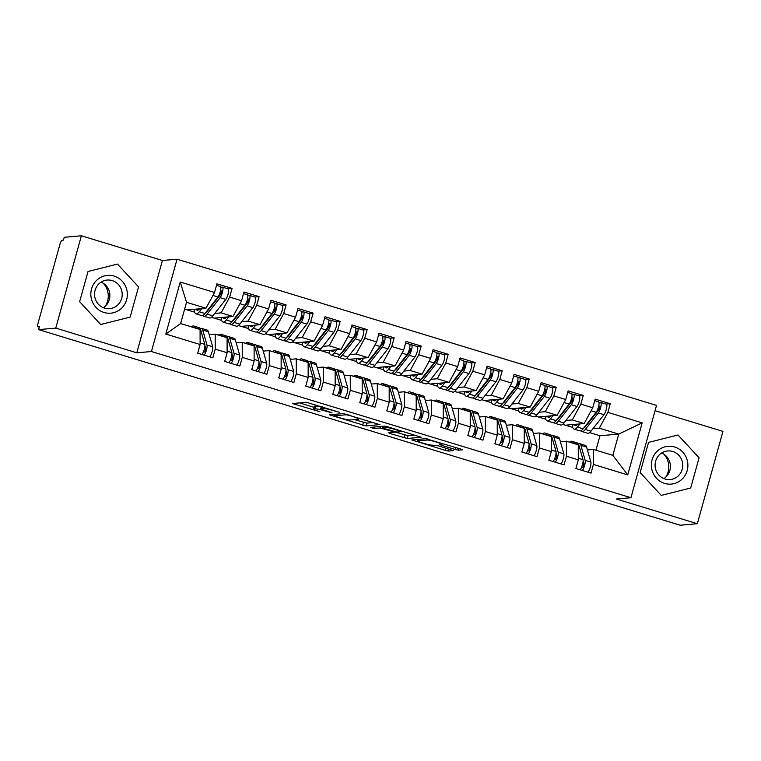 <?xml version="1.0" encoding="UTF-8"?>
<svg xmlns="http://www.w3.org/2000/svg" width="761" height="761" viewBox="0 0 761 761"><rect width="100%" height="100%" fill="white"/><g stroke="black" fill="none" stroke-linecap="round" stroke-linejoin="round"><path stroke-width="1.14" d="M339.225 412.215L306.312 402.274L292.386 403.53L319.981 411.749A9.161 0.894 -164.5 0 1 313.608 409.085A9.161 0.894 -164.5 0 1 313.951 408.942L315.102 408.847A9.161 0.894 -164.5 0 1 326.041 411.216L332.081 412.843L327.116 411.121A9.161 0.894 -164.5 0 1 320.742 408.457A9.161 0.894 -164.5 0 1 321.094 408.315L322.245 408.21A9.161 0.894 -164.5 0 1 333.185 410.588L339.225 412.215M455.059 449.447L458.483 450.189L462.469 449.808L460.472 448.971L425.77 438.688L411.844 439.953L445.118 450.322L448.543 451.064L453.328 450.607L437.946 445.689L432.21 445.156A7.658 0.751 -164.5 0 1 423.982 443.454A7.658 0.751 -164.5 0 1 417.732 440.952A7.658 0.751 -164.5 0 1 418.017 440.828L427.121 440.029A7.658 0.751 -164.5 0 1 435.349 441.741A7.658 0.751 -164.5 0 1 441.589 444.243A7.658 0.751 -164.5 0 1 441.304 444.357L439.677 444.529L441.675 445.366L455.059 449.447L455.611 447.487M55.772 328.105L136.809 352.809L162.416 260.481L81.379 235.777L55.772 328.105L38.64 329.618L39.41 326.821L38.05 326.916A4.376 1.094 -73 0 0 38.164 326.926M136.809 352.809L151.439 351.525L630.936 497.713L616.305 499.007L697.342 523.72L680.21 525.223L38.64 329.618M379.901 424.705L343.306 413.546L329.37 414.812L366.079 425.922L379.929 424.571M387.958 426.864L421.233 437.233L407.306 438.498L390.498 433.675L388.614 432.79L394.322 432.258L392.334 431.42L380.034 427.977L374.193 428.491L370.407 427.387L384.533 426.122L387.958 426.864M151.439 351.525L177.047 259.197L656.534 405.385L630.936 497.713M180.233 282.017L214.545 292.471L205.974 308.243L186.521 302.317L180.233 282.017L165.803 334.06L200.114 344.514L197.708 353.19L212.833 357.803L215.239 349.128L227.13 352.752L224.723 361.427L239.848 366.041L242.255 357.366L254.136 360.99L251.739 369.665L266.864 374.279L269.27 365.603L281.151 369.228L278.745 377.903L293.879 382.507L296.286 373.841L308.167 377.466L305.76 386.131L320.885 390.745L323.292 382.07L335.182 385.694L332.776 394.369L347.901 398.983L350.307 390.307L362.198 393.932L359.791 402.607L374.916 407.221L377.323 398.545L389.204 402.169L386.807 410.845L401.932 415.458L404.338 406.783L416.219 410.407L413.813 419.083L428.947 423.696L431.354 415.021L443.235 418.645L440.828 427.321L455.963 431.925L458.36 423.259L470.25 426.883L467.844 435.549L482.969 440.162L485.375 431.487L497.266 435.111L494.859 443.787L509.984 448.4L512.391 439.725L524.281 443.349L521.875 452.024L537 456.638L539.406 447.963L551.287 451.587L548.881 460.262L564.015 464.876L566.422 456.2L578.303 459.825L575.896 468.5L591.031 473.114L593.428 464.438L593.399 449.428L612.843 455.354L618.741 434.093L599.297 428.167L592.933 428.719M227.853 288.79L232.076 288.409L216.952 283.805L214.545 292.471M232.076 288.409L229.67 297.085L241.56 300.709L232.99 316.481L214.212 318.136L211.463 317.299M254.868 297.018L259.092 296.647L243.967 292.034L241.56 300.709M259.092 296.647L256.685 305.323L268.576 308.947L260.005 324.719L241.227 326.374L238.478 325.537M281.884 305.256L286.107 304.885L270.973 300.272L268.576 308.947M286.107 304.885L283.701 313.561L295.582 317.185L287.021 332.947L268.243 334.602L265.494 333.765M308.89 313.494L313.123 313.123L297.989 308.509L295.582 317.185M313.123 313.123L310.716 321.798L322.597 325.423L314.027 341.185L295.258 342.84L292.509 342.003M335.905 321.732L340.129 321.361L325.004 316.747L322.597 325.423M340.129 321.361L337.732 330.036L349.613 333.66L341.042 349.423L322.264 351.078L319.525 350.241M362.921 329.97L367.144 329.599L352.02 324.985L349.613 333.66M367.144 329.599L364.738 338.265L376.628 341.889L368.058 357.66L349.28 359.316L346.54 358.479M389.936 338.207L394.16 337.827L379.035 333.223L376.628 341.889M394.16 337.827L391.753 346.502L403.644 350.127L395.073 365.898L376.295 367.553L373.546 366.716M416.952 346.436L421.175 346.065L406.051 341.451L403.644 350.127M421.175 346.065L418.769 354.74L430.65 358.364L422.089 374.136L403.311 375.791L400.562 374.954M443.958 354.674L448.191 354.303L433.057 349.689L430.65 358.364M448.191 354.303L445.784 362.978L457.665 366.602L449.095 382.364L430.326 384.02L427.577 383.183M470.973 362.911L475.197 362.54L460.072 357.927L457.665 366.602M475.197 362.54L472.8 371.216L484.681 374.84L476.11 390.602L457.332 392.257L454.593 391.42M497.989 371.149L502.212 370.778L487.088 366.165L484.681 374.84M502.212 370.778L499.806 379.454L511.696 383.078L503.126 398.84L484.348 400.495L481.608 399.658M525.004 379.387L529.228 379.016L514.103 374.402L511.696 383.078M529.228 379.016L526.821 387.682L538.712 391.306L530.141 407.078L511.363 408.733L508.614 407.896M552.02 387.625L556.243 387.244L541.119 382.64L538.712 391.306M556.243 387.244L553.837 395.92L565.727 399.544L557.157 415.316L538.379 416.971L535.63 416.134M579.035 395.853L583.259 395.482L568.125 390.869L565.727 399.544M583.259 395.482L580.852 404.158L592.733 407.782L584.163 423.554L565.394 425.209L562.645 424.372M606.041 404.091L610.265 403.72L595.14 399.106L592.733 407.782M610.265 403.72L607.868 412.395L642.17 422.859L627.739 474.893L593.428 464.438M560.381 441.722L566.384 441.19L578.265 444.814L578.303 459.825M566.422 456.2L566.384 441.19M595.958 450.208L599.972 435.749L589.661 432.6M599.972 435.749L618.741 434.093L642.17 422.859M607.868 412.395L599.297 428.167M533.366 433.485L539.368 432.952L551.259 436.576L551.287 451.587M539.406 447.963L539.368 432.952M584.163 423.554L572.282 419.929L565.918 420.491M580.852 404.158L572.282 419.929M506.35 425.247L512.353 424.714L524.243 428.338L524.281 443.349M512.391 439.725L512.353 424.714M557.157 415.316L545.266 411.691L538.902 412.253M553.837 395.92L545.266 411.691M479.344 417.009L485.347 416.486L497.228 420.11L497.266 435.111M485.375 431.487L485.347 416.486M530.141 407.078L518.251 403.454L511.896 404.015M526.821 387.682L518.251 403.454M452.329 408.771L458.331 408.248L470.212 411.872L470.25 426.883M458.36 423.259L458.331 408.248M503.126 398.84L491.235 395.216L484.881 395.777M499.806 379.454L491.235 395.216M425.313 400.543L431.316 400.01L443.197 403.634L443.235 418.645M431.354 415.021L431.316 400.01M476.11 390.602L464.229 386.978L457.865 387.539M472.8 371.216L464.229 386.978M398.298 392.305L404.3 391.772L416.191 395.397L416.219 410.407M404.338 406.783L404.3 391.772M449.095 382.364L437.214 378.75L430.85 379.301M445.784 362.978L437.214 378.75M371.282 384.067L377.285 383.534L389.175 387.159L389.204 402.169M377.323 398.545L377.285 383.534M422.089 374.136L410.198 370.512L403.834 371.073M418.769 354.74L410.198 370.512M344.276 375.829L350.269 375.297L362.16 378.921L362.198 393.932M350.307 390.307L350.269 375.297M395.073 365.898L383.183 362.274L376.828 362.835M391.753 346.502L383.183 362.274M317.261 367.592L323.263 367.068L335.144 370.693L335.182 385.694M323.292 382.07L323.263 367.068M368.058 357.66L356.167 354.036L349.813 354.597M364.738 338.265L356.167 354.036M290.245 359.354L296.248 358.831L308.129 362.455L308.167 377.466M296.286 373.841L296.248 358.831M341.042 349.423L329.161 345.798L322.797 346.36M337.732 330.036L329.161 345.798M263.23 351.125L269.232 350.593L281.123 354.217L281.151 369.228M269.27 365.603L269.232 350.593M314.027 341.185L302.146 337.561L295.782 338.122M310.716 321.798L302.146 337.561M236.214 342.888L242.217 342.355L254.107 345.979L254.136 360.99M242.255 357.366L242.217 342.355M287.021 332.947L275.13 329.332L268.766 329.884M283.701 313.561L275.13 329.332M209.208 334.65L215.201 334.117L227.092 337.741L227.13 352.752M215.239 349.128L215.201 334.117M260.005 324.719L248.115 321.094L241.76 321.656M256.685 305.323L248.115 321.094M81.379 235.777L64.247 237.28L63.467 240.086L62.212 240.191A4.376 1.094 -73 0 0 59.881 244.49L38.155 322.835A4.376 1.094 -73 0 0 38.05 326.916M165.803 334.06L180.623 323.577L200.076 329.503L200.114 344.514M232.99 316.481L221.099 312.857L214.745 313.418M229.67 297.085L221.099 312.857M697.342 523.72L722.95 431.382L655.069 410.693M162.416 260.481L177.047 259.197M138.54 286.887L117.47 264.086L88.029 271.487L79.648 301.698L100.718 324.5L130.16 317.099L138.54 286.887L130.16 317.099L100.718 324.5L79.648 301.698L88.029 271.487L117.47 264.086L138.54 286.887M648.562 442.388L640.182 472.6L661.252 495.401L690.693 488.001L699.074 457.789L678.003 434.988L648.562 442.388L678.003 434.988L699.074 457.789L690.693 488.001L661.252 495.401L640.182 472.6L648.562 442.388M587.397 449.96L593.399 449.428M186.521 302.317L180.623 323.577M205.974 308.243L187.196 309.898L184.638 309.118M572.443 427.359L565.394 425.209M545.428 419.121L538.379 416.971M518.412 410.883L511.363 408.733M491.397 402.645L484.348 400.495M464.381 394.407L457.332 392.257M437.375 386.169L430.326 384.02M410.36 377.941L403.311 375.791M383.344 369.703L376.295 367.553M356.329 361.465L349.28 359.316M329.313 353.228L322.264 351.078M302.307 344.99L295.258 342.84M275.292 336.752L268.243 334.602M248.276 328.524L241.227 326.374M221.261 320.286L214.212 318.136M194.245 312.048L187.196 309.898M627.739 474.893L612.843 455.354M321.18 406.888A9.161 0.894 -164.5 0 0 315.882 406.041L315.102 408.847M313.608 409.085L314.379 406.288A9.161 0.894 -164.5 0 1 314.731 406.146L315.882 406.041M299.444 402.873L314.093 407.344M354.331 419.606L366.85 423.126L373.718 422.517M348.567 415.268L346.169 414.755L334.041 415.82L339.206 417.608A9.161 0.894 -164.5 0 0 350.146 419.977L358.441 419.244A9.161 0.894 -164.5 0 0 358.783 419.111A9.161 0.894 -164.5 0 0 352.41 416.448L348.671 414.888M414.954 435.092L408.086 435.692L407.306 438.498M394.445 431.839L408.086 435.692M400.039 431.791A7.658 0.751 -164.5 0 0 400.324 431.668A7.658 0.751 -164.5 0 0 394.074 429.166A7.658 0.751 -164.5 0 0 385.846 427.463L382.536 427.787L384.524 428.624L396.833 432.067L400.039 431.791M201.779 308.614L199.277 311.782A18.378 4.614 107 0 1 196.034 313.855L201.713 315.587A18.378 4.614 -73 0 0 204.956 313.513L217.96 296.999A5.831 1.465 -73 0 0 220.195 291.939A5.831 1.465 -73 0 0 220.338 286.497A5.831 1.465 -73 0 0 220.195 286.478M205.689 312.571A14.583 3.662 -73 0 0 207.553 310.973L220.557 294.459A2.045 0.514 -73 0 0 221.346 292.69A2.045 0.514 -73 0 0 221.394 290.778A2.045 0.514 -73 0 0 221.346 290.778L221.432 290.807M202.902 315.406L203.235 315.796A18.378 4.614 -73 0 0 203.872 316.243A18.378 4.614 -73 0 0 207.116 314.169L220.119 297.656A5.831 1.465 -73 0 0 222.364 292.595A5.831 1.465 -73 0 0 222.497 287.154A5.831 1.465 -73 0 0 222.355 287.135L220.776 287.239M228.034 288.866A5.831 1.465 107 0 1 228.167 288.885A5.831 1.465 107 0 1 228.034 294.326A5.831 1.465 107 0 1 225.798 299.387L212.785 315.901A18.378 4.614 107 0 1 209.541 317.974L203.872 316.243M199.534 308.814A14.583 3.662 107 0 1 197.147 310.222A14.583 3.662 107 0 1 196.633 309.879L196.005 309.118M196.034 313.855A18.378 4.614 107 0 1 195.396 313.408L194.112 311.886A5.831 0.904 -160.7 0 1 194.007 311.61L194.845 309.223M219.777 293.289A4.956 1.246 107 0 1 220.329 292.956L221.28 292.89M220.471 290.835L221.346 290.778M210.797 306.807L211.016 306.036M210.607 306.331A12.547 3.149 -73 0 0 212.49 304.257L213.746 302.345M204.918 345.846L205.622 348.31A2.045 0.514 107 0 1 205.441 350.031A2.045 0.514 107 0 1 204.357 352.039L203.282 352.153M209.779 356.871A5.831 1.465 -73 0 0 212.129 351.668A5.831 1.465 -73 0 0 212.661 346.759L208.381 331.777A18.378 4.614 -73 0 0 207.154 330.093L201.475 328.362A18.378 4.614 107 0 1 202.711 330.046L206.982 345.028A5.831 1.465 107 0 1 206.459 349.946A5.831 1.465 107 0 1 204.11 355.14M194.959 327.943L194.873 327.658A18.378 4.614 -73 0 0 193.646 325.974L199.315 327.706A18.378 4.614 107 0 1 200.552 329.38L204.823 344.372A5.831 1.465 107 0 1 204.3 349.28A5.831 1.465 107 0 1 201.95 354.483M193.646 325.974A18.378 4.614 -73 0 0 191.734 326.64L191.449 326.878M200.238 328.571A18.378 4.614 107 0 1 201.475 328.362M228.785 316.852L226.293 320.02A18.378 4.614 107 0 1 223.049 322.093L228.728 323.815A18.378 4.614 -73 0 0 231.962 321.751L244.975 305.237A5.831 1.465 -73 0 0 247.211 300.176A5.831 1.465 -73 0 0 247.354 294.735A5.831 1.465 -73 0 0 247.211 294.716M232.704 320.809A14.583 3.662 -73 0 0 234.559 319.201L247.572 302.697A2.045 0.514 -73 0 0 248.352 300.918A2.045 0.514 -73 0 0 248.409 299.016A2.045 0.514 -73 0 0 248.352 299.016L248.447 299.044M229.917 323.644L230.25 324.034A18.378 4.614 -73 0 0 230.887 324.481A18.378 4.614 -73 0 0 234.131 322.407L247.135 305.893A5.831 1.465 -73 0 0 249.37 300.833A5.831 1.465 -73 0 0 249.513 295.392A5.831 1.465 -73 0 0 249.37 295.373L247.791 295.477M255.04 297.104A5.831 1.465 107 0 1 255.182 297.123A5.831 1.465 107 0 1 255.049 302.564A5.831 1.465 107 0 1 252.814 307.625L239.801 324.138A18.378 4.614 107 0 1 236.557 326.212L230.887 324.481M226.54 317.052A14.583 3.662 107 0 1 224.153 318.459A14.583 3.662 107 0 1 223.648 318.108L223.021 317.356M223.049 322.093A18.378 4.614 107 0 1 222.412 321.646L221.128 320.124A5.831 0.904 -160.7 0 1 221.023 319.848L221.86 317.461M246.792 301.527A4.956 1.246 107 0 1 247.344 301.185L248.295 301.128M247.487 299.073L248.352 299.016M237.812 315.035L238.022 314.274M237.622 314.569A12.547 3.149 -73 0 0 239.506 312.486L240.761 310.583M255.801 325.09L253.308 328.257A18.378 4.614 107 0 1 250.065 330.322L255.734 332.053A18.378 4.614 -73 0 0 258.978 329.979L271.991 313.475A5.831 1.465 -73 0 0 274.226 308.414A5.831 1.465 -73 0 0 274.36 302.964A5.831 1.465 -73 0 0 274.226 302.954M259.72 329.047A14.583 3.662 -73 0 0 261.575 327.439L274.588 310.926A2.045 0.514 -73 0 0 275.368 309.156A2.045 0.514 -73 0 0 275.415 307.254A2.045 0.514 -73 0 0 275.368 307.244L275.463 307.273M256.933 331.882L257.266 332.272A18.378 4.614 -73 0 0 257.903 332.719A18.378 4.614 -73 0 0 261.137 330.645L274.15 314.131A5.831 1.465 -73 0 0 276.386 309.071A5.831 1.465 -73 0 0 276.528 303.629A5.831 1.465 -73 0 0 276.386 303.61L274.807 303.715M282.055 305.342A5.831 1.465 107 0 1 282.198 305.351A5.831 1.465 107 0 1 282.065 310.802A5.831 1.465 107 0 1 279.82 315.863L266.816 332.376A18.378 4.614 107 0 1 263.572 334.44L257.903 332.719M253.556 325.28A14.583 3.662 107 0 1 251.168 326.697A14.583 3.662 107 0 1 250.664 326.345L250.027 325.594M250.065 330.322A18.378 4.614 107 0 1 249.427 329.884L248.143 328.362A5.831 0.904 -160.7 0 1 248.038 328.077L248.876 325.698M273.808 309.765A4.956 1.246 107 0 1 274.36 309.423L275.311 309.366M274.502 307.311L275.368 307.244M264.828 323.273L265.037 322.512M264.638 322.807A12.547 3.149 -73 0 0 266.521 320.723L267.777 318.821M282.816 333.318L280.324 336.486A18.378 4.614 107 0 1 277.08 338.559L282.75 340.291A18.378 4.614 -73 0 0 285.993 338.217L299.006 321.703A5.831 1.465 -73 0 0 301.242 316.643A5.831 1.465 -73 0 0 301.375 311.201A5.831 1.465 -73 0 0 301.232 311.192M286.735 337.285A14.583 3.662 -73 0 0 288.59 335.677L301.603 319.163A2.045 0.514 -73 0 0 302.383 317.394A2.045 0.514 -73 0 0 302.431 315.492A2.045 0.514 -73 0 0 302.383 315.482L302.478 315.511M283.939 340.11L284.272 340.509A18.378 4.614 -73 0 0 284.909 340.947A18.378 4.614 -73 0 0 288.153 338.883L301.166 322.369A5.831 1.465 -73 0 0 303.401 317.308A5.831 1.465 -73 0 0 303.534 311.858A5.831 1.465 -73 0 0 303.401 311.848L301.822 311.953M309.071 313.58A5.831 1.465 107 0 1 309.213 313.589A5.831 1.465 107 0 1 309.071 319.04A5.831 1.465 107 0 1 306.835 324.1L293.832 340.605A18.378 4.614 107 0 1 290.588 342.678L284.909 340.947M280.571 333.518A14.583 3.662 107 0 1 278.184 334.935A14.583 3.662 107 0 1 277.679 334.583L277.042 333.832M277.08 338.559A18.378 4.614 107 0 1 276.443 338.122L275.159 336.6A5.831 0.904 -160.7 0 1 275.054 336.314L275.882 333.936M300.823 318.003A4.956 1.246 107 0 1 301.375 317.66L302.326 317.594M301.518 315.539L302.383 315.482M291.844 331.511L292.053 330.75M291.653 331.035A12.547 3.149 -73 0 0 293.537 328.961L294.792 327.049M309.832 341.556L307.33 344.723A18.378 4.614 107 0 1 304.096 346.797L309.765 348.528A18.378 4.614 -73 0 0 313.009 346.455L326.012 329.941A5.831 1.465 -73 0 0 328.257 324.88A5.831 1.465 -73 0 0 328.391 319.439A5.831 1.465 -73 0 0 328.248 319.42M313.741 345.523A14.583 3.662 -73 0 0 315.606 343.915L328.619 327.401A2.045 0.514 -73 0 0 329.399 325.632A2.045 0.514 -73 0 0 329.446 323.729A2.045 0.514 -73 0 0 329.399 323.72L329.494 323.748M310.954 348.348L311.287 348.747A18.378 4.614 -73 0 0 311.924 349.185A18.378 4.614 -73 0 0 315.168 347.111L328.181 330.607A5.831 1.465 -73 0 0 330.417 325.546A5.831 1.465 -73 0 0 330.55 320.096A5.831 1.465 -73 0 0 330.407 320.086L328.828 320.191M336.086 321.817A5.831 1.465 107 0 1 336.229 321.827A5.831 1.465 107 0 1 336.086 327.268A5.831 1.465 107 0 1 333.851 332.329L320.838 348.842A18.378 4.614 107 0 1 317.594 350.916L311.924 349.185M307.587 341.756A14.583 3.662 107 0 1 305.199 343.173A14.583 3.662 107 0 1 304.695 342.821L304.058 342.07M304.096 346.797A18.378 4.614 107 0 1 303.458 346.36L302.174 344.838A5.831 0.904 -160.7 0 1 302.069 344.552L302.897 342.165M327.829 326.231A4.956 1.246 107 0 1 328.391 325.898L329.342 325.832M328.533 323.777L329.399 323.72M318.849 339.748L319.068 338.978M318.669 339.273A12.547 3.149 -73 0 0 320.552 337.199L321.808 335.287M231.934 354.084L232.638 356.548A2.045 0.514 107 0 1 232.457 358.269A2.045 0.514 107 0 1 231.363 360.276L230.298 360.391M236.795 365.109A5.831 1.465 -73 0 0 239.144 359.905A5.831 1.465 -73 0 0 239.667 354.997L235.396 340.005A18.378 4.614 -73 0 0 234.169 338.331L228.49 336.6A18.378 4.614 107 0 1 229.727 338.284L233.998 353.266A5.831 1.465 107 0 1 233.475 358.174A5.831 1.465 107 0 1 231.116 363.377M221.974 336.181L221.889 335.886A18.378 4.614 -73 0 0 220.661 334.212L226.331 335.943A18.378 4.614 107 0 1 227.568 337.618L231.839 352.609A5.831 1.465 107 0 1 231.306 357.518A5.831 1.465 107 0 1 228.956 362.721M220.661 334.212A18.378 4.614 -73 0 0 218.74 334.878L218.464 335.116M227.244 336.809A18.378 4.614 107 0 1 228.49 336.6M258.949 362.312L259.653 364.785A2.045 0.514 107 0 1 259.463 366.507A2.045 0.514 107 0 1 258.379 368.514L257.313 368.628M263.81 373.347A5.831 1.465 -73 0 0 266.16 368.143A5.831 1.465 -73 0 0 266.683 363.235L262.412 348.243A18.378 4.614 -73 0 0 261.175 346.569L255.506 344.838A18.378 4.614 107 0 1 256.742 346.512L261.013 361.504A5.831 1.465 107 0 1 260.481 366.412A5.831 1.465 107 0 1 258.131 371.615M248.99 344.419L248.904 344.124A18.378 4.614 -73 0 0 247.667 342.45L253.346 344.181A18.378 4.614 107 0 1 254.574 345.855L258.854 360.847A5.831 1.465 107 0 1 258.321 365.756A5.831 1.465 107 0 1 255.972 370.959M247.667 342.45A18.378 4.614 -73 0 0 245.755 343.116L245.48 343.344M254.26 345.047A18.378 4.614 107 0 1 255.506 344.838M285.965 370.55L286.669 373.023A2.045 0.514 107 0 1 286.478 374.735A2.045 0.514 107 0 1 285.394 376.743L284.329 376.866M290.816 381.575A5.831 1.465 -73 0 0 293.175 376.381A5.831 1.465 -73 0 0 293.698 371.473L289.427 356.481A18.378 4.614 -73 0 0 288.191 354.807L282.521 353.075A18.378 4.614 107 0 1 283.748 354.75L288.029 369.741A5.831 1.465 107 0 1 287.496 374.65A5.831 1.465 107 0 1 285.147 379.853M276.005 352.657L275.92 352.362A18.378 4.614 -73 0 0 274.683 350.688L280.362 352.419A18.378 4.614 107 0 1 281.589 354.093L285.87 369.085A5.831 1.465 107 0 1 285.337 373.993A5.831 1.465 107 0 1 282.987 379.187M274.683 350.688A18.378 4.614 -73 0 0 272.771 351.354L272.486 351.582M281.275 353.285A18.378 4.614 107 0 1 282.521 353.075M312.98 378.788L313.684 381.261A2.045 0.514 107 0 1 313.494 382.973A2.045 0.514 107 0 1 312.41 384.98L311.344 385.095M317.832 389.813A5.831 1.465 -73 0 0 320.181 384.619A5.831 1.465 -73 0 0 320.714 379.701L316.443 364.719A18.378 4.614 -73 0 0 315.206 363.035L309.537 361.313A18.378 4.614 107 0 1 310.764 362.987L315.044 377.979A5.831 1.465 107 0 1 314.512 382.888A5.831 1.465 107 0 1 312.162 388.081M303.011 360.895L302.935 360.6A18.378 4.614 -73 0 0 301.698 358.926L307.368 360.647A18.378 4.614 107 0 1 308.605 362.331L312.876 377.313A5.831 1.465 107 0 1 312.352 382.231A5.831 1.465 107 0 1 310.003 387.425M301.698 358.926A18.378 4.614 -73 0 0 299.786 359.592L299.501 359.82M308.291 361.513A18.378 4.614 107 0 1 309.537 361.313M114.14 276.11A18.968 18.264 85 0 0 91.539 288.942A18.968 18.264 85 0 0 104.048 312.476A18.968 18.264 85 0 0 126.649 299.644A18.968 18.264 85 0 0 114.14 276.11M112.2 280.59A14.354 13.831 85 0 0 107.12 280.058A14.354 13.831 85 0 0 94.611 292.909A14.354 13.831 85 0 0 104.561 308.129A14.354 13.831 85 0 0 109.641 308.662A14.354 13.831 85 0 0 122.15 295.801A14.354 13.831 85 0 0 112.2 280.59M103.249 283.235A18.235 17.56 -95 0 1 105.275 306.198M103.344 307.691A14.354 13.831 85 0 0 109.822 294.231A14.354 13.831 85 0 0 101.089 282.112M674.674 447.011A18.968 18.264 85 0 0 652.072 459.844A18.968 18.264 85 0 0 664.581 483.387A18.968 18.264 85 0 0 687.183 470.545A18.968 18.264 85 0 0 674.674 447.011M672.734 451.492A14.354 13.831 85 0 0 667.654 450.959A14.354 13.831 85 0 0 655.145 463.81A14.354 13.831 85 0 0 665.095 479.03A14.354 13.831 85 0 0 670.175 479.563A14.354 13.831 85 0 0 682.684 466.702A14.354 13.831 85 0 0 672.734 451.492M663.782 454.136A18.235 17.56 -95 0 1 665.808 477.099M663.877 478.593A14.354 13.831 85 0 0 670.355 465.133A14.354 13.831 85 0 0 661.623 453.014M336.847 349.794L334.345 352.961A18.378 4.614 107 0 1 331.102 355.035L336.781 356.766A18.378 4.614 -73 0 0 340.024 354.693L353.028 338.179A5.831 1.465 -73 0 0 355.263 333.118A5.831 1.465 -73 0 0 355.406 327.677A5.831 1.465 -73 0 0 355.263 327.658M340.757 353.751A14.583 3.662 -73 0 0 342.621 352.153L355.625 335.639A2.045 0.514 -73 0 0 356.414 333.87A2.045 0.514 -73 0 0 356.462 331.958A2.045 0.514 -73 0 0 356.414 331.958L356.5 331.986M337.97 356.586L338.303 356.985A18.378 4.614 -73 0 0 338.94 357.423A18.378 4.614 -73 0 0 342.184 355.349L355.187 338.835A5.831 1.465 -73 0 0 357.432 333.775A5.831 1.465 -73 0 0 357.565 328.333A5.831 1.465 -73 0 0 357.423 328.324L355.844 328.429M363.102 330.046A5.831 1.465 107 0 1 363.235 330.065A5.831 1.465 107 0 1 363.102 335.506A5.831 1.465 107 0 1 360.866 340.567L347.853 357.08A18.378 4.614 107 0 1 344.609 359.154L338.94 357.423M334.602 349.993A14.583 3.662 107 0 1 332.215 351.411A14.583 3.662 107 0 1 331.71 351.059L331.073 350.307M331.102 355.035A18.378 4.614 107 0 1 330.464 354.588L329.18 353.066A5.831 0.904 -160.7 0 1 329.075 352.79L329.913 350.402M354.845 334.469A4.956 1.246 107 0 1 355.397 334.136L356.357 334.069M355.539 332.015L356.414 331.958M345.865 347.986L346.084 347.216M345.675 347.511A12.547 3.149 -73 0 0 347.558 345.437L348.814 343.525M339.986 387.026L340.69 389.489A2.045 0.514 107 0 1 340.509 391.211A2.045 0.514 107 0 1 339.425 393.218L338.36 393.332M344.847 398.051A5.831 1.465 -73 0 0 347.197 392.857A5.831 1.465 -73 0 0 347.729 387.939L343.449 372.957A18.378 4.614 -73 0 0 342.222 371.273L336.543 369.542A18.378 4.614 107 0 1 337.779 371.225L342.05 386.208A5.831 1.465 107 0 1 341.527 391.125A5.831 1.465 107 0 1 339.178 396.319M330.027 369.133L329.941 368.838A18.378 4.614 -73 0 0 328.714 367.154L334.383 368.885A18.378 4.614 107 0 1 335.62 370.569L339.891 385.551A5.831 1.465 107 0 1 339.368 390.46A5.831 1.465 107 0 1 337.018 395.663M328.714 367.154A18.378 4.614 -73 0 0 326.802 367.829L326.517 368.058M335.306 369.751A18.378 4.614 107 0 1 336.543 369.542M363.853 358.031L361.361 361.199A18.378 4.614 107 0 1 358.117 363.273L363.796 365.004A18.378 4.614 -73 0 0 367.03 362.93L380.043 346.417A5.831 1.465 -73 0 0 382.279 341.356A5.831 1.465 -73 0 0 382.422 335.915A5.831 1.465 -73 0 0 382.279 335.896M367.772 361.989A14.583 3.662 -73 0 0 369.637 360.391L382.64 343.877A2.045 0.514 -73 0 0 383.43 342.108A2.045 0.514 -73 0 0 383.477 340.196A2.045 0.514 -73 0 0 383.42 340.196L383.515 340.224M364.985 364.823L365.318 365.213A18.378 4.614 -73 0 0 365.955 365.661A18.378 4.614 -73 0 0 369.199 363.587L382.203 347.073A5.831 1.465 -73 0 0 384.438 342.012A5.831 1.465 -73 0 0 384.581 336.571A5.831 1.465 -73 0 0 384.438 336.552L382.859 336.657M390.108 338.284A5.831 1.465 107 0 1 390.25 338.303A5.831 1.465 107 0 1 390.117 343.744A5.831 1.465 107 0 1 387.882 348.804L374.869 365.318A18.378 4.614 107 0 1 371.625 367.392L365.955 365.661M361.608 358.231A14.583 3.662 107 0 1 359.221 359.639A14.583 3.662 107 0 1 358.716 359.297L358.089 358.536M358.117 363.273A18.378 4.614 107 0 1 357.48 362.826L356.196 361.304A5.831 0.904 -160.7 0 1 356.091 361.028L356.928 358.64M381.86 342.707A4.956 1.246 107 0 1 382.412 342.374L383.363 342.307M382.555 340.253L383.42 340.196M372.88 356.224L373.09 355.454M372.69 355.748A12.547 3.149 -73 0 0 374.574 353.675L375.829 351.763M390.869 366.269L388.376 369.437A18.378 4.614 107 0 1 385.133 371.511L390.802 373.232A18.378 4.614 -73 0 0 394.046 371.168L407.059 354.655A5.831 1.465 -73 0 0 409.294 349.594A5.831 1.465 -73 0 0 409.428 344.153A5.831 1.465 -73 0 0 409.294 344.134M394.788 370.226A14.583 3.662 -73 0 0 396.643 368.619L409.656 352.115A2.045 0.514 -73 0 0 410.436 350.336A2.045 0.514 -73 0 0 410.483 348.433A2.045 0.514 -73 0 0 410.436 348.433L410.531 348.462M392.001 373.061L392.334 373.451A18.378 4.614 -73 0 0 392.971 373.898A18.378 4.614 -73 0 0 396.205 371.825L409.218 355.311A5.831 1.465 -73 0 0 411.454 350.25A5.831 1.465 -73 0 0 411.596 344.809A5.831 1.465 -73 0 0 411.454 344.79L409.875 344.895M417.123 346.521A5.831 1.465 107 0 1 417.266 346.54A5.831 1.465 107 0 1 417.133 351.982A5.831 1.465 107 0 1 414.888 357.042L401.884 373.556A18.378 4.614 107 0 1 398.64 375.63L392.971 373.898M388.624 366.469A14.583 3.662 107 0 1 386.236 367.877A14.583 3.662 107 0 1 385.732 367.525L385.095 366.773M385.133 371.511A18.378 4.614 107 0 1 384.495 371.064L383.211 369.542A5.831 0.904 -160.7 0 1 383.106 369.266L383.944 366.878M408.876 350.945A4.956 1.246 107 0 1 409.428 350.602L410.379 350.545M409.57 348.49L410.436 348.433M399.896 364.452L400.105 363.691M399.706 363.986A12.547 3.149 -73 0 0 401.589 361.903L402.845 360.001M417.884 374.507L415.392 377.675A18.378 4.614 107 0 1 412.148 379.739L417.818 381.47A18.378 4.614 -73 0 0 421.061 379.397L434.074 362.892A5.831 1.465 -73 0 0 436.31 357.832A5.831 1.465 -73 0 0 436.443 352.381A5.831 1.465 -73 0 0 436.31 352.372M421.803 378.464A14.583 3.662 -73 0 0 423.658 376.857L436.671 360.343A2.045 0.514 -73 0 0 437.451 358.574A2.045 0.514 -73 0 0 437.499 356.671A2.045 0.514 -73 0 0 437.451 356.662L437.546 356.69M419.007 381.299L419.34 381.689A18.378 4.614 -73 0 0 419.977 382.136A18.378 4.614 -73 0 0 423.221 380.062L436.234 363.549A5.831 1.465 -73 0 0 438.469 358.488A5.831 1.465 -73 0 0 438.602 353.047A5.831 1.465 -73 0 0 438.469 353.028L436.89 353.133M444.139 354.759A5.831 1.465 107 0 1 444.281 354.769A5.831 1.465 107 0 1 444.139 360.219A5.831 1.465 107 0 1 441.903 365.28L428.9 381.794A18.378 4.614 107 0 1 425.656 383.858L419.977 382.136M415.639 374.697A14.583 3.662 107 0 1 413.252 376.115A14.583 3.662 107 0 1 412.747 375.763L412.11 375.011M412.148 379.739A18.378 4.614 107 0 1 411.511 379.301L410.227 377.779A5.831 0.904 -160.7 0 1 410.122 377.494L410.95 375.116M435.891 359.182A4.956 1.246 107 0 1 436.443 358.84L437.394 358.783M436.586 356.728L437.451 356.662M426.911 372.69L427.121 371.929M426.721 372.224A12.547 3.149 -73 0 0 428.605 370.141L429.86 368.238M367.002 395.263L367.706 397.727A2.045 0.514 107 0 1 367.525 399.449A2.045 0.514 107 0 1 366.431 401.456L365.366 401.57M371.863 406.288A5.831 1.465 -73 0 0 374.212 401.085A5.831 1.465 -73 0 0 374.745 396.177L370.464 381.194A18.378 4.614 -73 0 0 369.237 379.511L363.558 377.779A18.378 4.614 107 0 1 364.795 379.463L369.066 394.445A5.831 1.465 107 0 1 368.543 399.363A5.831 1.465 107 0 1 366.193 404.557M357.042 377.361L356.957 377.075A18.378 4.614 -73 0 0 355.729 375.392L361.399 377.123A18.378 4.614 107 0 1 362.636 378.797L366.907 393.789A5.831 1.465 107 0 1 366.374 398.697A5.831 1.465 107 0 1 364.024 403.901M355.729 375.392A18.378 4.614 -73 0 0 353.808 376.058L353.532 376.295M362.312 377.989A18.378 4.614 107 0 1 363.558 377.779M394.017 403.501L394.721 405.965A2.045 0.514 107 0 1 394.54 407.687A2.045 0.514 107 0 1 393.447 409.694L392.381 409.808M398.878 414.526A5.831 1.465 -73 0 0 401.228 409.323A5.831 1.465 -73 0 0 401.751 404.414L397.48 389.423A18.378 4.614 -73 0 0 396.243 387.749L390.574 386.017A18.378 4.614 107 0 1 391.81 387.701L396.081 402.683A5.831 1.465 107 0 1 395.549 407.592A5.831 1.465 107 0 1 393.199 412.795M384.058 385.599L383.972 385.304A18.378 4.614 -73 0 0 382.735 383.63L388.414 385.361A18.378 4.614 107 0 1 389.642 387.035L393.922 402.027A5.831 1.465 107 0 1 393.389 406.935A5.831 1.465 107 0 1 391.04 412.139M382.735 383.63A18.378 4.614 -73 0 0 380.823 384.295L380.548 384.533M389.328 386.227A18.378 4.614 107 0 1 390.574 386.017M421.033 411.73L421.737 414.203A2.045 0.514 107 0 1 421.546 415.925A2.045 0.514 107 0 1 420.462 417.932L419.397 418.046M425.894 422.764A5.831 1.465 -73 0 0 428.243 417.561A5.831 1.465 -73 0 0 428.766 412.652L424.495 397.661A18.378 4.614 -73 0 0 423.259 395.986L417.589 394.255A18.378 4.614 107 0 1 418.816 395.929L423.097 410.921A5.831 1.465 107 0 1 422.564 415.829A5.831 1.465 107 0 1 420.215 421.033M411.073 393.837L410.988 393.542A18.378 4.614 -73 0 0 409.751 391.867L415.43 393.599A18.378 4.614 107 0 1 416.657 395.273L420.938 410.265A5.831 1.465 107 0 1 420.405 415.173A5.831 1.465 107 0 1 418.055 420.376M409.751 391.867A18.378 4.614 -73 0 0 407.839 392.533L407.563 392.762M416.343 394.464A18.378 4.614 107 0 1 417.589 394.255M444.9 382.735L442.398 385.903A18.378 4.614 107 0 1 439.164 387.977L444.833 389.708A18.378 4.614 -73 0 0 448.077 387.634L461.09 371.121A5.831 1.465 -73 0 0 463.325 366.06A5.831 1.465 -73 0 0 463.459 360.619A5.831 1.465 -73 0 0 463.316 360.609M448.809 386.702A14.583 3.662 -73 0 0 450.674 385.095L463.687 368.581A2.045 0.514 -73 0 0 464.467 366.812A2.045 0.514 -73 0 0 464.514 364.909A2.045 0.514 -73 0 0 464.467 364.9L464.562 364.928M446.022 389.527L446.355 389.927A18.378 4.614 -73 0 0 446.992 390.364A18.378 4.614 -73 0 0 450.236 388.3L463.249 371.787A5.831 1.465 -73 0 0 465.485 366.726A5.831 1.465 -73 0 0 465.618 361.275A5.831 1.465 -73 0 0 465.485 361.266L463.896 361.37M471.154 362.997A5.831 1.465 107 0 1 471.297 363.007A5.831 1.465 107 0 1 471.154 368.457A5.831 1.465 107 0 1 468.919 373.518L455.906 390.022A18.378 4.614 107 0 1 452.671 392.096L446.992 390.364M442.655 382.935A14.583 3.662 107 0 1 440.267 384.353A14.583 3.662 107 0 1 439.763 384.001L439.126 383.249M439.164 387.977A18.378 4.614 107 0 1 438.526 387.539L437.242 386.017A5.831 0.904 -160.7 0 1 437.137 385.732L437.965 383.354M462.907 367.42A4.956 1.246 107 0 1 463.459 367.078L464.41 367.011M463.601 364.957L464.467 364.9M453.927 380.928L454.136 380.167M453.737 380.452A12.547 3.149 -73 0 0 455.62 378.379L456.876 376.467M448.048 419.967L448.752 422.441A2.045 0.514 107 0 1 448.562 424.153A2.045 0.514 107 0 1 447.478 426.16L446.412 426.284M452.9 430.992A5.831 1.465 -73 0 0 455.249 425.799A5.831 1.465 -73 0 0 455.782 420.89L451.511 405.898A18.378 4.614 -73 0 0 450.274 404.224L444.605 402.493A18.378 4.614 107 0 1 445.832 404.167L450.112 419.159A5.831 1.465 107 0 1 449.58 424.067A5.831 1.465 107 0 1 447.23 429.271M438.079 402.074L438.003 401.779A18.378 4.614 -73 0 0 436.766 400.105L442.436 401.837A18.378 4.614 107 0 1 443.673 403.511L447.944 418.502A5.831 1.465 107 0 1 447.42 423.411A5.831 1.465 107 0 1 445.071 428.605M436.766 400.105A18.378 4.614 -73 0 0 434.854 400.771L434.569 400.999M443.359 402.702A18.378 4.614 107 0 1 444.605 402.493M471.915 390.973L469.413 394.141A18.378 4.614 107 0 1 466.17 396.215L471.849 397.946A18.378 4.614 -73 0 0 475.092 395.872L488.096 379.359A5.831 1.465 -73 0 0 490.331 374.298A5.831 1.465 -73 0 0 490.474 368.857A5.831 1.465 -73 0 0 490.331 368.838M475.825 394.94A14.583 3.662 -73 0 0 477.689 393.332L490.693 376.819A2.045 0.514 -73 0 0 491.482 375.049A2.045 0.514 -73 0 0 491.53 373.147A2.045 0.514 -73 0 0 491.482 373.137L491.568 373.166M473.038 397.765L473.371 398.165A18.378 4.614 -73 0 0 474.008 398.602A18.378 4.614 -73 0 0 477.252 396.529L490.265 380.024A5.831 1.465 -73 0 0 492.5 374.964A5.831 1.465 -73 0 0 492.633 369.513A5.831 1.465 -73 0 0 492.491 369.504L490.912 369.608M498.17 371.235A5.831 1.465 107 0 1 498.303 371.244A5.831 1.465 107 0 1 498.17 376.685A5.831 1.465 107 0 1 495.934 381.746L482.921 398.26A18.378 4.614 107 0 1 479.677 400.334L474.008 398.602M469.67 391.173A14.583 3.662 107 0 1 467.283 392.59A14.583 3.662 107 0 1 466.778 392.238L466.141 391.487M466.17 396.215A18.378 4.614 107 0 1 465.532 395.777L464.248 394.255A5.831 0.904 -160.7 0 1 464.143 393.97L464.981 391.582M489.913 375.649A4.956 1.246 107 0 1 490.465 375.316L491.425 375.249M490.607 373.194L491.482 373.137M480.933 389.166L481.152 388.395M480.743 388.69A12.547 3.149 -73 0 0 482.626 386.617L483.882 384.705M475.054 428.205L475.758 430.678A2.045 0.514 107 0 1 475.577 432.391A2.045 0.514 107 0 1 474.493 434.398L473.428 434.512M479.915 439.23A5.831 1.465 -73 0 0 482.265 434.036A5.831 1.465 -73 0 0 482.797 429.118L478.517 414.136A18.378 4.614 -73 0 0 477.29 412.452L471.611 410.731A18.378 4.614 107 0 1 472.847 412.405L477.118 427.397A5.831 1.465 107 0 1 476.595 432.305A5.831 1.465 107 0 1 474.246 437.499M465.095 410.312L465.009 410.017A18.378 4.614 -73 0 0 463.782 408.343L469.451 410.065A18.378 4.614 107 0 1 470.688 411.749L474.959 426.731A5.831 1.465 107 0 1 474.436 431.649A5.831 1.465 107 0 1 472.086 436.843M463.782 408.343A18.378 4.614 -73 0 0 461.87 409.009L461.585 409.237M470.374 410.93A18.378 4.614 107 0 1 471.611 410.731M498.921 399.211L496.429 402.379A18.378 4.614 107 0 1 493.185 404.452L498.864 406.184A18.378 4.614 -73 0 0 502.098 404.11L515.111 387.596A5.831 1.465 -73 0 0 517.347 382.536A5.831 1.465 -73 0 0 517.49 377.095A5.831 1.465 -73 0 0 517.347 377.075M502.84 403.168A14.583 3.662 -73 0 0 504.705 401.57L517.708 385.056A2.045 0.514 -73 0 0 518.498 383.287A2.045 0.514 -73 0 0 518.545 381.385A2.045 0.514 -73 0 0 518.488 381.375L518.583 381.404M500.053 406.003L500.386 406.403A18.378 4.614 -73 0 0 501.023 406.84A18.378 4.614 -73 0 0 504.267 404.766L517.271 388.253A5.831 1.465 -73 0 0 519.506 383.192A5.831 1.465 -73 0 0 519.649 377.751A5.831 1.465 -73 0 0 519.506 377.741L517.927 377.846M525.176 379.463A5.831 1.465 107 0 1 525.318 379.482A5.831 1.465 107 0 1 525.185 384.923A5.831 1.465 107 0 1 522.95 389.984L509.937 406.498A18.378 4.614 107 0 1 506.693 408.571L501.023 406.84M496.676 399.411A14.583 3.662 107 0 1 494.298 400.828A14.583 3.662 107 0 1 493.784 400.476L493.157 399.725M493.185 404.452A18.378 4.614 107 0 1 492.548 404.005L491.264 402.483A5.831 0.904 -160.7 0 1 491.159 402.208L491.996 399.82M516.928 383.886A4.956 1.246 107 0 1 517.48 383.554L518.431 383.487M517.623 381.432L518.488 381.375M507.948 397.404L508.158 396.633M507.758 396.928A12.547 3.149 -73 0 0 509.642 394.854L510.897 392.942M502.07 436.443L502.774 438.907A2.045 0.514 107 0 1 502.593 440.629A2.045 0.514 107 0 1 501.499 442.636L500.434 442.75M506.931 447.468A5.831 1.465 -73 0 0 509.28 442.274A5.831 1.465 -73 0 0 509.813 437.356L505.532 422.374A18.378 4.614 -73 0 0 504.305 420.69L498.626 418.959A18.378 4.614 107 0 1 499.863 420.643L504.134 435.634A5.831 1.465 107 0 1 503.611 440.543A5.831 1.465 107 0 1 501.261 445.737M492.11 418.55L492.025 418.255A18.378 4.614 -73 0 0 490.797 416.571L496.467 418.303A18.378 4.614 107 0 1 497.704 419.986L501.975 434.969A5.831 1.465 107 0 1 501.442 439.877A5.831 1.465 107 0 1 499.092 445.08M490.797 416.571A18.378 4.614 -73 0 0 488.876 417.247L488.6 417.475M497.38 419.168A18.378 4.614 107 0 1 498.626 418.959M525.937 407.449L523.444 410.617A18.378 4.614 107 0 1 520.201 412.69L525.87 414.422A18.378 4.614 -73 0 0 529.114 412.348L542.127 395.834A5.831 1.465 -73 0 0 544.362 390.774A5.831 1.465 -73 0 0 544.505 385.332A5.831 1.465 -73 0 0 544.362 385.313M529.856 411.406A14.583 3.662 -73 0 0 531.711 409.808L544.724 393.294A2.045 0.514 -73 0 0 545.504 391.525A2.045 0.514 -73 0 0 545.551 389.613A2.045 0.514 -73 0 0 545.504 389.613L545.599 389.642M527.069 414.241L527.402 414.631A18.378 4.614 -73 0 0 528.039 415.078A18.378 4.614 -73 0 0 531.273 413.004L544.286 396.491A5.831 1.465 -73 0 0 546.522 391.43A5.831 1.465 -73 0 0 546.664 385.989A5.831 1.465 -73 0 0 546.522 385.97L544.943 386.074M552.191 387.701A5.831 1.465 107 0 1 552.334 387.72A5.831 1.465 107 0 1 552.201 393.161A5.831 1.465 107 0 1 549.956 398.222L536.952 414.735A18.378 4.614 107 0 1 533.708 416.809L528.039 415.078M523.692 407.649A14.583 3.662 107 0 1 521.304 409.057A14.583 3.662 107 0 1 520.8 408.714L520.163 407.953M520.201 412.69A18.378 4.614 107 0 1 519.563 412.243L518.279 410.721A5.831 0.904 -160.7 0 1 518.174 410.445L519.012 408.058M543.944 392.124A4.956 1.246 107 0 1 544.495 391.791L545.447 391.725M544.638 389.67L545.504 389.613M534.964 405.642L535.173 404.871M534.774 405.166A12.547 3.149 -73 0 0 536.657 403.092L537.913 401.18M529.085 444.681L529.789 447.145A2.045 0.514 107 0 1 529.608 448.866A2.045 0.514 107 0 1 528.514 450.873L527.449 450.988M533.946 455.706A5.831 1.465 -73 0 0 536.296 450.502A5.831 1.465 -73 0 0 536.819 445.594L532.548 430.612A18.378 4.614 -73 0 0 531.311 428.928L525.642 427.197A18.378 4.614 107 0 1 526.878 428.881L531.149 443.863A5.831 1.465 107 0 1 530.617 448.781A5.831 1.465 107 0 1 528.267 453.975M519.126 426.778L519.04 426.493A18.378 4.614 -73 0 0 517.813 424.809L523.482 426.541A18.378 4.614 107 0 1 524.71 428.215L528.99 443.206A5.831 1.465 107 0 1 528.457 448.115A5.831 1.465 107 0 1 526.108 453.318M517.813 424.809A18.378 4.614 -73 0 0 515.891 425.475L515.616 425.713M524.396 427.406A18.378 4.614 107 0 1 525.642 427.197M552.952 415.687L550.46 418.854A18.378 4.614 107 0 1 547.216 420.928L552.886 422.65A18.378 4.614 -73 0 0 556.129 420.586L569.142 404.072A5.831 1.465 -73 0 0 571.378 399.011A5.831 1.465 -73 0 0 571.511 393.57A5.831 1.465 -73 0 0 571.378 393.551M556.871 419.644A14.583 3.662 -73 0 0 558.726 418.036L571.739 401.532A2.045 0.514 -73 0 0 572.519 399.753A2.045 0.514 -73 0 0 572.567 397.851A2.045 0.514 -73 0 0 572.519 397.851L572.614 397.879M554.075 422.479L554.408 422.869A18.378 4.614 -73 0 0 555.045 423.316A18.378 4.614 -73 0 0 558.289 421.242L571.302 404.728A5.831 1.465 -73 0 0 573.537 399.668A5.831 1.465 -73 0 0 573.68 394.227A5.831 1.465 -73 0 0 573.537 394.208L571.958 394.312M579.207 395.939A5.831 1.465 107 0 1 579.349 395.958A5.831 1.465 107 0 1 579.207 401.399A5.831 1.465 107 0 1 576.971 406.46L563.968 422.973A18.378 4.614 107 0 1 560.724 425.047L555.045 423.316M550.707 415.887A14.583 3.662 107 0 1 548.32 417.294A14.583 3.662 107 0 1 547.815 416.942L547.178 416.191M547.216 420.928A18.378 4.614 107 0 1 546.579 420.481L545.295 418.959A5.831 0.904 -160.7 0 1 545.19 418.683L546.018 416.296M570.959 400.362A4.956 1.246 107 0 1 571.511 400.02L572.462 399.963M571.654 397.908L572.519 397.851M561.979 413.87L562.189 413.109M561.789 413.404A12.547 3.149 -73 0 0 563.673 411.32L564.928 409.418M556.101 452.919L556.805 455.382A2.045 0.514 107 0 1 556.614 457.104A2.045 0.514 107 0 1 555.53 459.111L554.465 459.225M560.962 463.944A5.831 1.465 -73 0 0 563.311 458.74A5.831 1.465 -73 0 0 563.834 453.832L559.563 438.84A18.378 4.614 -73 0 0 558.327 437.166L552.657 435.435A18.378 4.614 107 0 1 553.884 437.118L558.165 452.101A5.831 1.465 107 0 1 557.632 457.009A5.831 1.465 107 0 1 555.283 462.212M546.141 435.016L546.056 434.721A18.378 4.614 -73 0 0 544.819 433.047L550.498 434.778A18.378 4.614 107 0 1 551.725 436.453L556.006 451.444A5.831 1.465 107 0 1 555.473 456.353A5.831 1.465 107 0 1 553.123 461.556M544.819 433.047A18.378 4.614 -73 0 0 542.907 433.713L542.631 433.951M551.411 435.644A18.378 4.614 107 0 1 552.657 435.435M579.968 423.925L577.466 427.092A18.378 4.614 107 0 1 574.232 429.156L579.901 430.888A18.378 4.614 -73 0 0 583.145 428.814L596.158 412.31A5.831 1.465 -73 0 0 598.393 407.249A5.831 1.465 -73 0 0 598.527 401.798A5.831 1.465 -73 0 0 598.384 401.789M583.877 427.882A14.583 3.662 -73 0 0 585.742 426.274L598.755 409.77A2.045 0.514 -73 0 0 599.535 407.991A2.045 0.514 -73 0 0 599.582 406.089A2.045 0.514 -73 0 0 599.535 406.079L599.63 406.108M581.09 430.716L581.423 431.106A18.378 4.614 -73 0 0 582.06 431.554A18.378 4.614 -73 0 0 585.304 429.48L598.317 412.966A5.831 1.465 -73 0 0 600.553 407.906A5.831 1.465 -73 0 0 600.686 402.464A5.831 1.465 -73 0 0 600.553 402.445L598.964 402.55M606.222 404.177A5.831 1.465 107 0 1 606.365 404.186A5.831 1.465 107 0 1 606.222 409.637A5.831 1.465 107 0 1 603.987 414.697L590.974 431.211A18.378 4.614 107 0 1 587.739 433.275L582.06 431.554M577.723 424.115A14.583 3.662 107 0 1 575.335 425.532A14.583 3.662 107 0 1 574.831 425.18L574.194 424.429M574.232 429.156A18.378 4.614 107 0 1 573.594 428.719L572.31 427.197A5.831 0.904 -160.7 0 1 572.205 426.911L573.033 424.533M597.975 408.6A4.956 1.246 107 0 1 598.527 408.257L599.478 408.2M598.669 406.146L599.535 406.079M588.995 422.108L589.204 421.347M588.805 421.642A12.547 3.149 -73 0 0 590.688 419.558L591.944 417.656M583.116 461.147L583.82 463.62A2.045 0.514 107 0 1 583.63 465.342A2.045 0.514 107 0 1 582.545 467.349L581.48 467.463M587.968 472.181A5.831 1.465 -73 0 0 590.317 466.978A5.831 1.465 -73 0 0 590.85 462.07L586.579 447.078A18.378 4.614 -73 0 0 585.342 445.404L579.673 443.673A18.378 4.614 107 0 1 580.9 445.347L585.18 460.338A5.831 1.465 107 0 1 584.648 465.247A5.831 1.465 107 0 1 582.298 470.45M573.147 443.254L573.071 442.959A18.378 4.614 -73 0 0 571.834 441.285L577.504 443.016A18.378 4.614 107 0 1 578.74 444.69L583.012 459.682A5.831 1.465 107 0 1 582.488 464.591A5.831 1.465 107 0 1 580.139 469.794M571.834 441.285A18.378 4.614 -73 0 0 569.922 441.951L569.637 442.179M578.427 443.882A18.378 4.614 107 0 1 579.673 443.673M322.597 406.935L322.245 408.21M321.561 406.621L321.094 408.315M314.731 406.146L313.951 408.942M294.678 403.292L294.374 404.367M366.85 423.126L366.079 425.922M363.435 422.384L362.655 425.18M331.663 414.574L331.368 415.639M346.331 414.174L346.169 414.755M334.45 414.326L334.041 415.82M404.662 434.959L403.891 437.756M390.793 432.6L390.498 433.675M380.443 426.483L380.034 427.977M374.612 426.997L374.193 428.491M386.15 426.379L385.846 427.463M383.059 426.246L382.64 427.749M442.217 443.406L441.675 445.366M427.416 438.954L427.121 440.029M418.436 439.335L418.017 440.828M449.085 449.085L448.543 451.064M445.746 448.067L445.118 450.322M414.127 439.715L413.832 440.781M458.95 448.505L458.483 450.189M196.633 309.879L197.755 310.212M207.116 314.169L212.785 315.901M220.119 297.656L225.798 299.387M199.277 311.782L204.956 313.513M212.918 295.458L217.96 296.999M195.054 309.204L194.112 311.886M200.552 329.38L194.873 327.658M204.823 344.372L200.105 342.935M208.381 331.777L202.711 330.046M212.661 346.759L206.982 345.028M223.648 318.108L224.771 318.45M234.131 322.407L239.801 324.138M247.135 305.893L252.814 307.625M226.293 320.02L231.962 321.751M239.934 303.696L244.975 305.237M222.069 317.442L221.128 320.124M250.664 326.345L251.786 326.688M261.137 330.645L266.816 332.376M274.15 314.131L279.82 315.863M253.308 328.257L258.978 329.979M266.949 311.934L271.991 313.475M249.085 325.679L248.143 328.362M277.679 334.583L278.802 334.926M288.153 338.883L293.832 340.605M301.166 322.369L306.835 324.1M280.324 336.486L285.993 338.217M293.965 320.172L299.006 321.703M276.091 333.917L275.159 336.6M304.695 342.821L305.817 343.163M315.168 347.111L320.838 348.842M328.181 330.607L333.851 332.329M307.33 344.723L313.009 346.455M320.98 328.41L326.012 329.941M303.106 342.155L302.174 344.838M227.568 337.618L221.889 335.886M231.839 352.609L227.12 351.173M235.396 340.005L229.727 338.284M239.667 354.997L233.998 353.266M254.574 345.855L248.904 344.124M258.854 360.847L254.136 359.411M262.412 348.243L256.742 346.512M266.683 363.235L261.013 361.504M281.589 354.093L275.92 352.362M285.87 369.085L281.151 367.639M289.427 356.481L283.748 354.75M293.698 371.473L288.029 369.741M308.605 362.331L302.935 360.6M312.876 377.313L308.167 375.877M316.443 364.719L310.764 362.987M320.714 379.701L315.044 377.979M331.71 351.059L332.823 351.401M342.184 355.349L347.853 357.08M355.187 338.835L360.866 340.567M334.345 352.961L340.024 354.693M347.986 336.647L353.028 338.179M330.122 350.383L329.18 353.066M335.62 370.569L329.941 368.838M339.891 385.551L335.173 384.115M343.449 372.957L337.779 371.225M347.729 387.939L342.05 386.208M358.716 359.297L359.839 359.63M369.199 363.587L374.869 365.318M382.203 347.073L387.882 348.804M361.361 361.199L367.03 362.93M375.002 344.876L380.043 346.417M357.137 358.621L356.196 361.304M385.732 367.525L386.854 367.867M396.205 371.825L401.884 373.556M409.218 355.311L414.888 357.042M388.376 369.437L394.046 371.168M402.017 353.114L407.059 354.655M384.153 366.859L383.211 369.542M412.747 375.763L413.87 376.105M423.221 380.062L428.9 381.794M436.234 363.549L441.903 365.28M415.392 377.675L421.061 379.397M429.033 361.351L434.074 362.892M411.159 375.097L410.227 377.779M362.636 378.797L356.957 377.075M366.907 393.789L362.188 392.353M370.464 381.194L364.795 379.463M374.745 396.177L369.066 394.445M389.642 387.035L383.972 385.304M393.922 402.027L389.204 400.59M397.48 389.423L391.81 387.701M401.751 404.414L396.081 402.683M416.657 395.273L410.988 393.542M420.938 410.265L416.219 408.828M424.495 397.661L418.816 395.929M428.766 412.652L423.097 410.921M439.763 384.001L440.885 384.343M450.236 388.3L455.906 390.022M463.249 371.787L468.919 373.518M442.398 385.903L448.077 387.634M456.048 369.589L461.09 371.121M438.174 383.335L437.242 386.017M443.673 403.511L438.003 401.779M447.944 418.502L443.235 417.057M451.511 405.898L445.832 404.167M455.782 420.89L450.112 419.159M466.778 392.238L467.891 392.581M477.252 396.529L482.921 398.26M490.265 380.024L495.934 381.746M469.413 394.141L475.092 395.872M483.054 377.827L488.096 379.359M465.19 391.573L464.248 394.255M470.688 411.749L465.009 410.017M474.959 426.731L470.25 425.294M478.517 414.136L472.847 412.405M482.797 429.118L477.118 427.397M493.784 400.476L494.907 400.819M504.267 404.766L509.937 406.498M517.271 388.253L522.95 389.984M496.429 402.379L502.098 404.11M510.07 386.065L515.111 387.596M492.205 399.801L491.264 402.483M497.704 419.986L492.025 418.255M501.975 434.969L497.256 433.532M505.532 422.374L499.863 420.643M509.813 437.356L504.134 435.634M520.8 408.714L521.922 409.047M531.273 413.004L536.952 414.735M544.286 396.491L549.956 398.222M523.444 410.617L529.114 412.348M537.085 394.293L542.127 395.834M519.221 408.039L518.279 410.721M524.71 428.215L519.04 426.493M528.99 443.206L524.272 441.77M532.548 430.612L526.878 428.881M536.819 445.594L531.149 443.863M547.815 416.942L548.938 417.285M558.289 421.242L563.968 422.973M571.302 404.728L576.971 406.46M550.46 418.854L556.129 420.586M564.101 402.531L569.142 404.072M546.227 416.277L545.295 418.959M551.725 436.453L546.056 434.721M556.006 451.444L551.287 450.008M559.563 438.84L553.884 437.118M563.834 453.832L558.165 452.101M574.831 425.18L575.953 425.523M585.304 429.48L590.974 431.211M598.317 412.966L603.987 414.697M577.466 427.092L583.145 428.814M591.116 410.769L596.158 412.31M573.242 424.514L572.31 427.197M578.74 444.69L573.071 442.959M583.012 459.682L578.303 458.246M586.579 447.078L580.9 445.347M590.85 462.07L585.18 460.338M321.285 406.526L320.742 408.457M334.383 414.336L333.965 415.858M359.078 418.055L358.783 419.111M394.502 431.639L394.322 432.258M400.59 430.716L400.324 431.668M382.964 426.255L382.536 427.787M441.856 443.292L441.589 444.243M418.17 439.363L417.732 440.952M216.524 285.337L220.338 286.497M222.497 287.154L228.167 288.885M243.539 293.565L247.354 294.735M249.513 295.392L255.182 297.123M270.555 301.803L274.36 302.964M276.528 303.629L282.198 305.351M297.57 310.041L301.375 311.201M303.534 311.858L309.213 313.589M324.576 318.279L328.391 319.439M330.55 320.096L336.229 321.827M351.592 326.517L355.406 327.677M357.565 328.333L363.235 330.065M378.607 334.754L382.422 335.915M384.581 336.571L390.25 338.303M405.623 342.983L409.428 344.153M411.596 344.809L417.266 346.54M432.638 351.221L436.443 352.381M438.602 353.047L444.281 354.769M459.654 359.458L463.459 360.619M465.618 361.275L471.297 363.007M486.66 367.696L490.474 368.857M492.633 369.513L498.303 371.244M513.675 375.934L517.49 377.095M519.649 377.751L525.318 379.482M540.691 384.172L544.505 385.332M546.664 385.989L552.334 387.72M567.706 392.4L571.511 393.57M573.68 394.227L579.349 395.958M594.722 400.638L598.527 401.798M600.686 402.464L606.365 404.186"/></g></svg>

